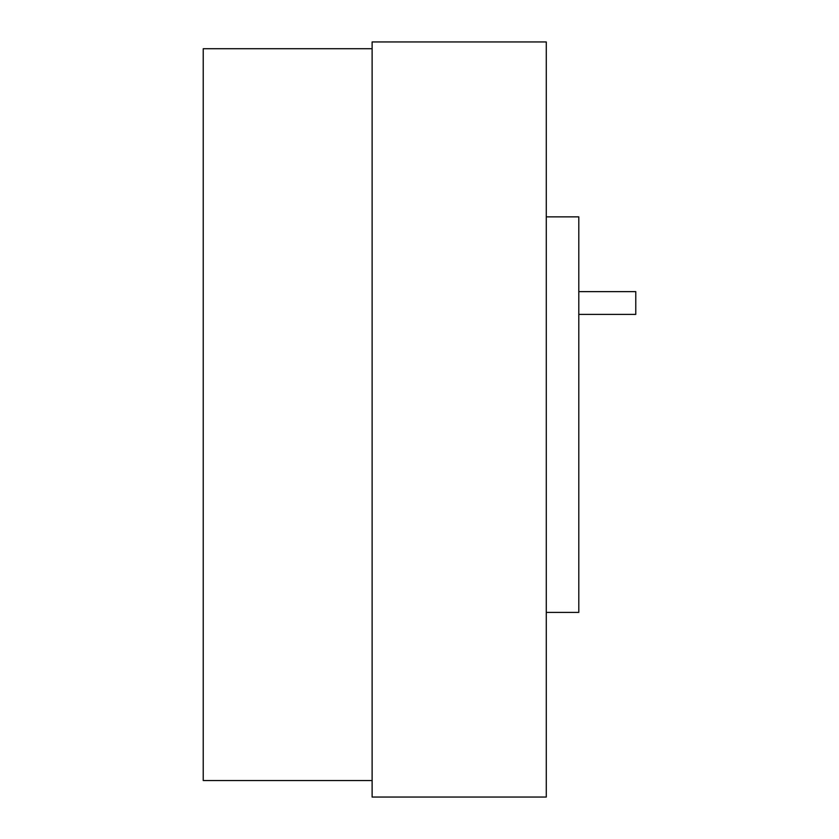 <?xml version="1.0" encoding="UTF-8"?>
<svg xmlns="http://www.w3.org/2000/svg" width="839" height="839" viewBox="0 0 839 839"><rect width="100%" height="100%" fill="white"/><g stroke="black" fill="none" stroke-linecap="round" stroke-linejoin="round"><path stroke-width="1.26" d="M372.117 48.735L203.227 48.735L203.227 780.532L372.117 780.532L372.117 797.05L546.273 797.05L546.273 41.95L372.117 41.95L372.117 780.532M546.273 612.407L578.795 612.407L578.795 216.861L546.273 216.861M578.795 314.394L635.773 314.394L635.773 291.636L578.795 291.636"/></g></svg>
